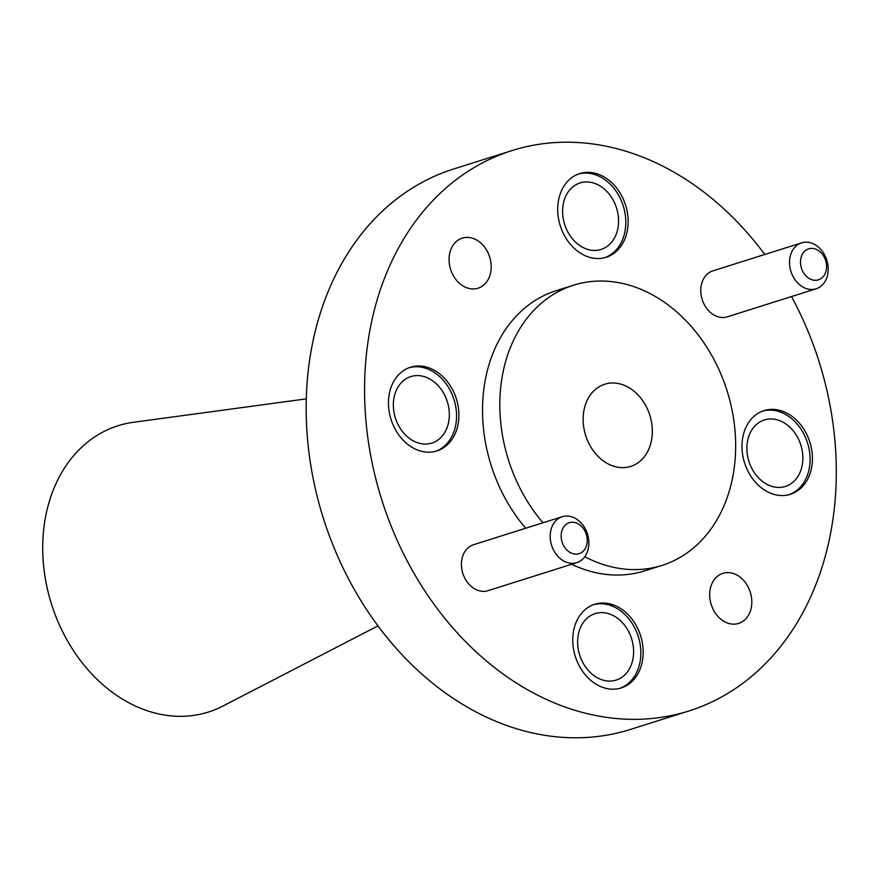 <?xml version="1.0" encoding="UTF-8"?>
<svg xmlns="http://www.w3.org/2000/svg" width="880" height="880" viewBox="0 0 880 880"><rect width="100%" height="100%" fill="white"/><g stroke="black" fill="none" stroke-linecap="round" stroke-linejoin="round"><path stroke-width="1.32" d="M306.273 398.871L133.364 422.301A150.128 117.161 72.5 0 0 44 569.415A150.128 117.161 72.5 0 0 168.355 715.583A150.128 117.161 72.5 0 0 222.992 706.024L377.982 625.878M616.253 383.207A43.098 33.627 72.5 0 0 604.747 384.219A43.098 33.627 72.5 0 0 583.913 428.307A43.098 33.627 72.5 0 0 619.19 467.423A43.098 33.627 72.5 0 0 630.707 466.411A43.098 33.627 72.5 0 0 651.541 422.334A43.098 33.627 72.5 0 0 616.253 383.207M814.099 280.225A16.258 12.694 72.5 0 0 826.584 265.936A16.258 12.694 72.5 0 0 812.988 248.446A16.258 12.694 72.5 0 0 800.503 262.735A16.258 12.694 72.5 0 0 814.099 280.225M808.049 242.264A24.09 18.799 -107.5 0 1 827.772 264.143A24.09 18.799 -107.5 0 1 816.123 288.783A24.09 18.799 -107.5 0 1 809.688 289.355A24.09 18.799 -107.5 0 1 789.965 267.476A24.09 18.799 -107.5 0 1 801.614 242.836A24.09 18.799 -107.5 0 1 808.049 242.264M574.75 554.081A16.258 12.694 72.5 0 0 587.235 539.792A16.258 12.694 72.5 0 0 573.639 522.313A16.258 12.694 72.5 0 0 561.154 536.591A16.258 12.694 72.5 0 0 574.75 554.081M568.7 516.131A24.09 18.799 -107.5 0 1 588.434 537.999A24.09 18.799 -107.5 0 1 576.785 562.65A24.09 18.799 -107.5 0 1 570.35 563.211A24.09 18.799 -107.5 0 1 550.627 541.343A24.09 18.799 -107.5 0 1 562.265 516.692A24.09 18.799 -107.5 0 1 568.7 516.131M562.265 516.692L473.506 544.731A24.09 18.799 72.5 0 0 461.868 569.382A24.09 18.799 72.5 0 0 481.591 591.25A24.09 18.799 72.5 0 0 488.026 590.678L576.785 562.65M801.614 242.836L712.855 270.875A24.09 18.799 72.5 0 0 701.206 295.515A24.09 18.799 72.5 0 0 720.929 317.394A24.09 18.799 72.5 0 0 727.364 316.822L816.123 288.783M775.698 409.585A43.879 34.243 72.5 0 0 763.983 410.63A43.879 34.243 72.5 0 0 742.775 455.51A43.879 34.243 72.5 0 0 778.701 495.341A43.879 34.243 72.5 0 0 790.416 494.307A43.879 34.243 72.5 0 0 811.624 449.427A43.879 34.243 72.5 0 0 775.698 409.585M789.239 494.648A43.879 34.243 72.5 0 0 809.149 449.394A43.879 34.243 72.5 0 0 773.366 410.322A43.879 34.243 72.5 0 0 762.828 411.026M422.18 366.212A43.879 34.243 72.5 0 0 410.465 367.246A43.879 34.243 72.5 0 0 389.257 412.137A43.879 34.243 72.5 0 0 425.172 451.968A43.879 34.243 72.5 0 0 436.898 450.934A43.879 34.243 72.5 0 0 458.106 406.043A43.879 34.243 72.5 0 0 422.18 366.212M435.721 451.275A43.879 34.243 72.5 0 0 455.631 406.021A43.879 34.243 72.5 0 0 419.848 366.949A43.879 34.243 72.5 0 0 409.299 367.642M591.426 172.568A43.879 34.243 72.5 0 0 579.7 173.602A43.879 34.243 72.5 0 0 558.492 218.482A43.879 34.243 72.5 0 0 594.418 258.313A43.879 34.243 72.5 0 0 606.133 257.279A43.879 34.243 72.5 0 0 627.341 212.399A43.879 34.243 72.5 0 0 591.426 172.568M604.956 257.62A43.879 34.243 72.5 0 0 624.866 212.366A43.879 34.243 72.5 0 0 589.083 173.305A43.879 34.243 72.5 0 0 578.545 173.998M606.463 603.24A43.879 34.243 72.5 0 0 594.737 604.274A43.879 34.243 72.5 0 0 573.529 649.154A43.879 34.243 72.5 0 0 609.455 688.985A43.879 34.243 72.5 0 0 621.181 687.951A43.879 34.243 72.5 0 0 642.389 643.071A43.879 34.243 72.5 0 0 606.463 603.24M620.004 688.292A43.879 34.243 72.5 0 0 639.914 643.038A43.879 34.243 72.5 0 0 604.131 603.977A43.879 34.243 72.5 0 0 593.582 604.67M729.85 572.726A26.246 20.482 72.5 0 0 722.843 573.353A26.246 20.482 72.5 0 0 710.149 600.204A26.246 20.482 72.5 0 0 731.643 624.03A26.246 20.482 72.5 0 0 738.65 623.414A26.246 20.482 72.5 0 0 751.344 596.563A26.246 20.482 72.5 0 0 729.85 572.726M469.238 237.523A26.246 20.482 72.5 0 0 462.231 238.15A26.246 20.482 72.5 0 0 449.537 264.99A26.246 20.482 72.5 0 0 471.031 288.827A26.246 20.482 72.5 0 0 478.038 288.2A26.246 20.482 72.5 0 0 490.732 261.36A26.246 20.482 72.5 0 0 469.238 237.523M584.793 556.71A146.916 114.653 72.5 0 0 622.732 568.876A146.916 114.653 72.5 0 0 661.98 565.411A146.916 114.653 72.5 0 0 732.996 415.129A146.916 114.653 72.5 0 0 612.711 281.754A146.916 114.653 72.5 0 0 573.474 285.23A146.916 114.653 72.5 0 0 542.993 522.786M571.659 564.267A146.916 114.653 72.5 0 0 605.451 574.332A146.916 114.653 72.5 0 0 644.688 570.867L661.98 565.411M764.764 254.474A293.832 229.306 72.5 0 0 590.414 143.66A293.832 229.306 72.5 0 0 511.94 150.601L453.541 169.037A293.832 229.306 72.5 0 0 311.509 469.601A293.832 229.306 72.5 0 0 552.068 736.34A293.832 229.306 72.5 0 0 630.553 729.399L688.941 710.963A293.832 229.306 72.5 0 0 791.516 296.56M511.94 150.601A293.832 229.306 72.5 0 0 369.908 451.154A293.832 229.306 72.5 0 0 610.467 717.893A293.832 229.306 72.5 0 0 688.941 710.963M773.674 419.133A34.87 27.214 72.5 0 0 764.357 419.958A34.87 27.214 72.5 0 0 747.505 455.62A34.87 27.214 72.5 0 0 776.05 487.278A34.87 27.214 72.5 0 0 785.367 486.453A34.87 27.214 72.5 0 0 802.219 450.78A34.87 27.214 72.5 0 0 773.674 419.133M420.156 375.76A34.87 27.214 72.5 0 0 410.839 376.574A34.87 27.214 72.5 0 0 393.987 412.247A34.87 27.214 72.5 0 0 422.532 443.894A34.87 27.214 72.5 0 0 431.849 443.08A34.87 27.214 72.5 0 0 448.701 407.407A34.87 27.214 72.5 0 0 420.156 375.76M589.391 182.105A34.87 27.214 72.5 0 0 580.085 182.93A34.87 27.214 72.5 0 0 563.222 218.592A34.87 27.214 72.5 0 0 591.778 250.25A34.87 27.214 72.5 0 0 601.084 249.425A34.87 27.214 72.5 0 0 617.936 213.763A34.87 27.214 72.5 0 0 589.391 182.105M604.439 612.777A34.87 27.214 72.5 0 0 595.122 613.602A34.87 27.214 72.5 0 0 578.27 649.275A34.87 27.214 72.5 0 0 606.815 680.922A34.87 27.214 72.5 0 0 616.121 680.097A34.87 27.214 72.5 0 0 632.984 644.435A34.87 27.214 72.5 0 0 604.439 612.777M573.474 285.23L556.182 290.686A146.916 114.653 72.5 0 0 525.701 528.242"/></g></svg>
